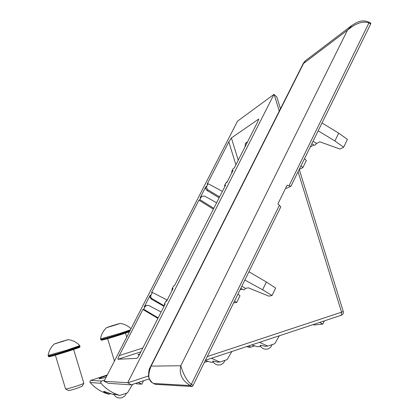 <?xml version="1.0" encoding="UTF-8"?>
<svg xmlns="http://www.w3.org/2000/svg" width="419" height="419" viewBox="0 0 419 419"><rect width="100%" height="100%" fill="white"/><g stroke="black" fill="none" stroke-linecap="round" stroke-linejoin="round"><path stroke-width="0.63" d="M280.458 108.741L276.807 96.951L273.979 94.38L127.716 382.683L131.215 384.851L108.385 383.301L104.059 381.274L237.536 121.164L273.979 94.38M127.716 382.683L104.059 381.274M225.082 186.115L224.474 185.732L225.804 183.119L226.925 182.475L233.032 170.46L231.89 171.141L233.205 168.548L234.352 167.857L257.685 121.919L258.743 119.043L231.388 137.956L228.821 141.873L207.086 184.276L208.054 183.69L206.824 186.099L205.855 186.675L200.172 197.758L201.13 197.213L199.884 199.633L198.936 200.172L151.5 292.698L152.317 292.446L167.223 300.014L165.678 301.45L164.269 304.22L165.206 303.99L139.647 354.312C138.406 356.669 137.495 358.025 136.908 358.376L136.95 358.365M224.474 185.732L225.595 185.098L174.493 285.706L173.524 285.999L172.125 288.749L171.863 290.886M165.678 301.45L166.621 301.209L173.089 288.466L172.125 288.749M158.157 317.869L143.696 309.274L142.9 309.468L119.263 355.574C118.163 357.789 117.734 359.015 117.969 359.24L136.908 358.376M143.696 309.274L145.005 306.713L146.582 305.336L148.776 305.514L161.126 312.019M163.997 306.373L151.086 298.941L149.929 297.087L150.201 295.227L144.209 306.918L145.005 306.713M164.269 305.833L151.432 298.281L150.819 297.165L150.725 295.893L152.317 292.446M245.01 146.875L245.466 143.24L247.545 141.879M231.89 171.141L231.649 173.178M226.972 181.925L225.804 183.119M139.459 354.673L137.835 354.741L139.857 353.898M157.895 318.382L142.9 309.468M146.194 305.435L144.209 306.918M213.371 209.165L198.936 200.172M201.261 196.652L200.172 197.758M201.13 197.213L202.058 196.197L204.734 196.16L216.623 202.765M219.153 197.784L206.719 190.273L205.603 188.456L205.855 186.675M206.976 190.446L207.95 189.88L206.646 188.189L206.824 186.099M208.054 183.69L222.4 191.389M199.884 199.633L213.805 208.311M207.95 189.88L219.598 196.904M164.897 304.597L164.269 304.22M319.645 322.426L322.866 324.07L314.187 324.997L313.244 324.542M322.866 324.07L324.369 320.86M138.307 382.5L141.826 384.16L136.589 383.835L135.625 383.39M141.826 384.16L143.534 380.771M246.749 346.576L248.786 347.288L250.84 347.157L254.647 345.895M259.523 342.344L267.71 346.104L274.77 343.748L279.295 335.792M260.241 345.806L260.021 345.539C260.194 345.162 261.859 345.408 265.012 346.272L267.71 346.104M250.84 347.157L248.436 346.015M251.667 344.947L257.57 346.738L260.702 346.539M211.459 358.266L219.855 362.053L227.124 359.628L231.822 351.52M204.383 362.393L207.981 361.382M212.857 361.408L212.69 361.215C212.868 360.953 214.46 361.246 217.477 362.105L219.855 362.053M205.315 360.492L210.909 362.252L213.329 362.194M107.018 375.508C101.801 377.252 99.141 378.341 99.036 378.771C99.492 378.954 101.859 378.441 106.127 377.236M104.698 380.023L101.613 381.033L90.761 380.389L107.274 375.005M90.761 380.389L89.896 381.3L90.169 382.526C95.061 388.067 101 391.891 107.982 393.996L109.259 394.148L110.516 393.734M90.169 382.526L100.995 383.291L100.707 381.997L101.613 381.033M100.995 383.291C106.159 389.146 112.423 393.19 119.776 395.41L127.496 392.839L132.551 384.406M113.827 394.111L119.776 395.41M109.259 394.148C105.352 392.697 103.509 391.744 103.718 391.283L114.151 394.735M313.035 141.292L316.659 143.481L314.873 145.147L314.224 145.241L311.809 143.785M240.763 288.361L243.858 289.938L245.707 288.403L248.278 287.801L268.851 296.149L272.041 295.515L262.598 289.786L266.374 282.003L275.655 288.031L272.041 295.515M241.789 286.277L245.707 288.403M149.934 367.809L151.107 366.112C147.378 375.366 148.232 381.154 153.673 383.485L155.203 384.323L192.174 386.522L190.326 385.559C185.125 382.489 178.253 376.451 180.814 365.756C182.312 371.323 186.314 381.033 191.373 384.27L193.07 385.417L280.845 206.797L277.886 203.927L287.099 185.219L290.938 186.256L370.731 23.883L369.076 23.04C363.158 20.672 355.961 23.055 347.477 30.189L352.348 25.056M305.451 60.734L303.566 63.458L303.461 63.091M150.065 367.547L150.065 367.542C149.138 368.809 148.635 371.475 148.551 375.555C148.195 377.77 151.526 382.777 153.637 383.474L190.326 385.559L191.373 384.27L279.389 205.352M290.938 186.256L286.612 188.283L285.695 188.068M316.659 143.481L319.77 141.795L339.998 149.049L343.659 147.216L334.907 140.967L318.178 130.828M310.254 146.949L313.836 145.011M299.444 168.946L299.831 169.145L302.853 167.631L300.994 165.798M237.945 294.096L239.993 295.735L236.662 302.518L234.572 300.962M248.912 271.779L266.374 282.003M192.174 386.522L193.07 385.417M155.203 384.323L153.653 383.479M370.684 23.317L370.731 23.883M334.907 140.967L338.709 133.148L322.022 122.997M343.659 147.216L347.43 139.412L338.709 133.148M302.853 167.631L306.347 160.503L304.498 158.665M233.65 302.837L236.662 302.518M240.103 289.712L242.266 289.204M262.598 289.786L244.848 280.049M55.376 355.165L65.568 388.963C66.611 389.057 70.177 388.141 76.263 386.208C80.815 384.694 83.334 383.699 83.816 383.223L83.821 383.176M65.615 388.984L68.543 390.513C69.334 390.592 72.01 389.906 76.562 388.46L82.224 386.203L83.81 383.233M63.678 340.883L54.805 343.779L63.746 341.113M115.408 324.741L107.102 327.459L115.482 324.966M298.077 171.738L341.574 312.192L207.248 356.569M148.604 375.943L127.9 382.783M274.146 94.485L279.284 111.072M341.286 315.256L205.43 360.261L341.286 315.256L341.574 312.192L343.261 311.479L299.239 169.365M151.018 294.986L150.201 295.227M131.247 384.831L149.394 378.818L131.236 384.846M231.388 137.956L238.243 160.199M235.892 164.824L228.821 141.873M258.67 119.609L258.497 119.038M140.899 351.845L117.969 359.24M119.263 355.574L142.858 347.985M151.348 299.114L152.165 298.883M247.074 142.806L245.466 143.24M303.566 63.458L347.477 30.189L180.814 365.756L151.107 366.112L303.566 63.458M289.047 185.727L369.244 22.307C360.879 18.515 355.359 23.511 351.745 25.512L351.745 25.512M50.38 356.134C48.169 357.25 53.653 355.773 66.841 351.703C77.133 348.404 80.951 346.995 78.295 347.477M48.662 356.438C48.222 356.899 49.264 356.799 51.788 356.15L66.846 351.703C86.403 345.219 77.452 347.985 79.877 346.764L66.831 351.311C56.073 354.657 50.018 356.365 48.662 356.438L48.3 356.061M79.877 346.764L79.966 346.23L66.726 350.834C55.806 354.228 49.662 355.967 48.285 356.045L48.101 355.443C48.855 350.897 50.94 347.073 54.355 343.962L54.365 343.952M79.966 346.23L79.793 345.623L66.542 350.226L48.101 355.443M54.433 343.962L68.334 339.647L54.433 343.962M54.7 343.81L67.941 339.678L54.7 343.81M68.302 339.647L68.334 339.647C72.864 340.301 76.687 342.297 79.793 345.623M102.77 339.594C98.266 341.317 108.615 338.542 119.63 335.048L103.21 339.846C101.571 340.238 100.853 340.259 101.063 339.898L100.508 338.919L119.378 333.582L130.429 329.884M119.64 335.048L129.461 331.775M129.696 331.314L119.645 334.655C108.762 338.033 102.566 339.783 101.063 339.898M130.01 330.701L119.556 334.179C108.505 337.614 102.215 339.39 100.691 339.51M120.263 323.437L106.615 327.637M114.806 325.202C105.625 327.967 104.713 328.156 112.072 325.762C121.211 323.007 122.123 322.819 114.806 325.202M341.349 315.235C342.993 314.491 343.632 313.239 343.261 311.479M226.799 182.024L227.302 181.736M146.582 305.336L145.781 305.545M202.058 196.197L201.099 196.741M260.042 345.413C261.828 348.592 264.489 349.765 268.024 348.933L270.664 347.288L272.224 344.596M212.721 361.12C214.512 364.368 217.204 365.567 220.792 364.719L223.463 363.048L225.055 360.319M122.128 397.689L124.862 395.96L126.507 393.169M113.779 393.996C115.016 396.531 117.037 397.882 119.839 398.05L122.076 397.71M351.73 25.522L305.215 60.912M305.189 60.933L303.445 63.122L150.07 367.547M369.244 22.307L370.873 23.255M83.821 383.191L73.65 349.493M114.424 361.073L107.631 338.662M126.732 337.086L125.532 333.142M131 328.763C128.02 325.814 124.448 324.044 120.295 323.437L106.599 327.648C103.263 330.696 101.23 334.451 100.508 338.919M119.635 335.048L129.455 331.775"/></g></svg>

